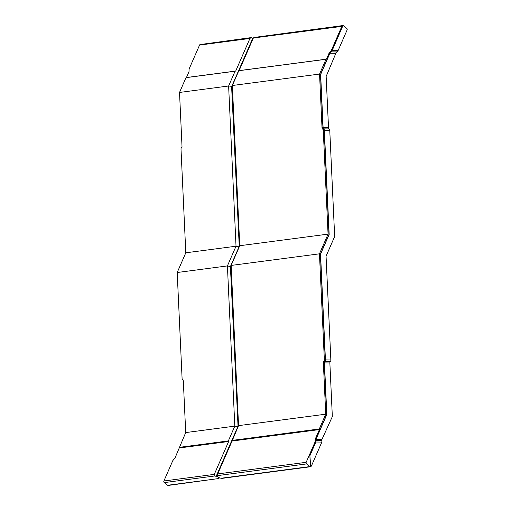 <?xml version="1.0" encoding="UTF-8"?>
<svg xmlns="http://www.w3.org/2000/svg" width="511" height="511" viewBox="0 0 511 511"><rect width="100%" height="100%" fill="white"/><g stroke="black" fill="none" stroke-linecap="round" stroke-linejoin="round"><path stroke-width="0.77" d="M253.277 38.197L252.76 38.268L231.617 86.646L239.269 246.832M249.943 38.453L199.565 45.07L189.108 68.998L188.987 71.7L186.438 77.531L235.699 71.061L249.943 38.453L251.118 37.61L252.76 38.268M343.36 25.729L346.733 28.386L343.36 25.729A1.169 0.901 82.5 0 0 342.958 25.55A1.169 0.901 -97.5 0 1 343.36 25.729M239.116 70.614L253.367 38.006L253.961 37.501L253.367 38.006L341.827 26.387L331.371 50.314L330.355 51.63L331.371 50.314L341.827 26.387A1.169 0.901 -97.5 0 1 342.466 25.85A1.169 0.901 82.5 0 0 341.827 26.387L253.367 38.006L238.816 70.722L326.005 59.276L319.547 74.057L326.005 59.276L238.816 70.722L326.459 59.142L329.007 53.31L326.459 59.142L326.005 59.276L239.116 70.614M232.358 85.503L238.816 70.722L232.358 85.503L319.547 74.057L322.019 127.661A1.757 1.124 -89.3 0 0 322.652 129.104L323.552 129.117A1.757 1.124 90.7 0 1 322.92 127.673L322.019 127.661L319.547 74.057L232.358 85.503L239.755 245.721L232.358 85.503M254.037 37.463L342.958 25.55L254.037 37.463M253.846 37.482L342.466 25.85A1.169 0.901 -97.5 0 1 342.651 25.85A1.169 0.901 82.5 0 0 342.466 25.85L253.846 37.488M330.227 51.726L329.007 53.31L330.227 51.726L330.93 51.739L329.716 53.316L320.467 74.485L322.92 127.673L320.467 74.485L329.914 53.259L335.848 53.329L326.146 76.446L328.516 127.718L326.146 76.446L335.848 53.329L336.864 52.013L330.93 51.937L332.284 50.263L329.914 53.259L320.653 74.465L323.112 127.648L320.467 74.485L329.716 53.316L331.064 51.643L330.227 51.726M186.438 77.531L185.978 77.666L179.521 92.446L182.005 146.223A1.463 0.939 -89.3 0 1 181.597 147.545L181.418 147.736A1.463 0.939 -89.3 0 0 181.009 149.065L185.8 252.804L177.196 272.51L182.095 378.587A1.463 0.939 -89.3 0 0 182.619 379.788L182.81 379.935A1.463 0.939 -89.3 0 1 183.334 381.136L185.71 432.581L175.145 457.684L172.782 460.679L163.903 480.992L214.281 474.374L228.647 441.491L228.353 440.91L234.811 426.129L227.414 265.918L230.41 266.57L231.189 266.333M218.887 478.52L219.449 477.823M321.892 440.584L321.847 442.092L321.949 440.661L315.919 440.514L315.875 442.015L315.977 440.584L321.949 440.661L321.975 439.39L316.002 439.313L326.836 414.51L324.453 362.899A1.463 0.939 -89.3 0 1 324.862 361.577L324.951 361.481A1.757 1.124 -89.3 0 0 325.443 359.891L320.557 254.146L329.167 234.44L324.172 130.388A1.463 0.939 -89.3 0 0 323.648 129.187A1.463 0.939 90.7 0 1 324.172 130.388L323.271 130.382L328.062 234.121L239.755 245.721L231.151 265.426L319.458 253.826L324.357 359.904L325.258 359.916A1.463 0.939 90.7 0 1 324.849 361.239A1.463 0.939 -89.3 0 0 325.258 359.916L320.371 254.171L329.167 234.44L320.371 254.171L325.443 359.891L330.853 359.961A1.757 1.124 90.7 0 1 330.362 361.552L324.951 361.481A1.757 1.124 -89.3 0 0 325.443 359.891L330.853 359.961A1.757 1.124 90.7 0 1 330.362 361.552L324.862 361.577A1.463 0.939 -89.3 0 0 324.453 362.899L326.836 414.51L315.83 439.3L315.702 442.002L315.83 439.3L315.166 439.294L315.07 440.731L315.166 439.294L319.413 429.572L319.279 428.965L325.737 414.185L323.367 362.919L325.737 414.185L238.548 425.637L231.151 265.426L239.755 245.721L328.062 234.121L319.458 253.826L324.357 359.904L325.258 359.916L320.371 254.171L328.982 234.466L324.172 130.388L323.271 130.382A1.463 0.939 -89.3 0 0 322.748 129.174L322.652 129.104A1.757 1.124 -89.3 0 1 322.019 127.661L322.92 127.673A1.757 1.124 90.7 0 0 323.552 129.117L322.748 129.174A1.463 0.939 -89.3 0 1 323.271 130.382L328.062 234.121L319.458 253.826L231.151 265.426L238.548 425.637L232.09 440.418L319.279 428.965L319.413 429.572L315.166 439.294L315.83 439.3L326.65 414.53L324.268 362.925L326.836 414.51L316.002 439.313L315.919 440.514L321.892 440.584L321.975 439.39L332.342 416.58L321.975 439.39L316.002 439.313L315.919 440.514L321.892 440.584M311.442 465.911L321.847 442.092L311.442 465.911A1.169 0.901 -97.5 0 1 310.803 466.447A1.169 0.901 82.5 0 0 311.442 465.911M251.118 37.61L200.318 44.521M329.141 128.989L329.039 128.919A1.463 0.939 90.7 0 1 328.516 127.718L323.112 127.648A1.463 0.939 -89.3 0 0 323.635 128.849L323.731 128.925A1.757 1.124 90.7 0 1 324.364 130.369L329.167 234.44L324.364 130.369A1.757 1.124 -89.3 0 0 323.731 128.925L329.141 128.989A1.757 1.124 -89.3 0 1 329.767 130.433L334.667 236.51L329.767 130.433A1.757 1.124 -89.3 0 0 329.141 128.989M334.667 236.51L326.056 256.215L330.853 359.961L326.056 256.215L334.667 236.51M329.863 362.97L332.342 416.58L329.863 362.97A1.463 0.939 90.7 0 1 330.272 361.647A1.463 0.939 -89.3 0 0 329.863 362.97L324.453 362.899L329.863 362.97M324.76 361.334L323.948 361.226A1.463 0.939 -89.3 0 0 324.357 359.904A1.463 0.939 -89.3 0 1 323.948 361.226L324.849 361.239L323.859 361.328A1.757 1.124 -89.3 0 0 323.367 362.919L324.268 362.925A1.757 1.124 90.7 0 1 324.76 361.334A1.757 1.124 90.7 0 0 324.268 362.925L323.367 362.919A1.757 1.124 -89.3 0 1 323.859 361.328L324.76 361.334M177.196 272.51L227.414 265.918L236.025 246.213L228.621 85.995L232.396 86.416M163.903 480.992A1.169 0.901 -97.5 0 0 164.267 482.608L215.061 475.933L216.115 476.437L237.807 426.781L234.811 426.129L185.71 432.581M164.267 482.608L167.64 485.265A1.169 0.901 -97.5 0 0 168.125 485.45L218.74 478.532M199.565 45.07A1.169 0.901 -97.5 0 1 200.389 44.534M179.393 447.962L228.647 441.491M315.121 440.801L315.785 440.808L315.121 440.801L315.044 441.996L306.166 462.308A1.169 0.901 82.5 0 0 306.53 463.918L309.902 466.581L306.53 463.918A1.169 0.901 -97.5 0 1 306.166 462.308L217.705 473.927L232.071 441.044L319.413 429.572L232.071 441.044L238.548 425.637L325.737 414.185L319.279 428.965L232.09 440.418L217.705 473.927L217.654 475.594L217.705 473.927L306.166 462.308L315.044 441.996L315.121 440.801M179.252 447.361L228.353 440.91M215.061 475.933L214.281 474.374M216.115 476.437L217.45 476.622L217.264 476.284L217.986 476.188L217.654 475.594L306.53 463.918L217.654 475.594L217.986 476.188L217.264 476.284L218.638 477.568L221.027 478.258L218.638 477.568L218.817 477.906L218.101 478.002L218.702 478.807M309.864 455.378L315.702 442.002L315.044 441.996L315.702 442.002L309.864 455.378L310.375 466.473L310.701 466.454A1.169 0.901 82.5 0 0 310.803 466.447A1.169 0.901 -97.5 0 1 310.701 466.454L309.864 455.378L310.388 466.767L310.701 466.454L310.375 466.492L309.864 455.378M309.902 466.581A1.169 0.901 82.5 0 0 310.388 466.767L221.729 478.411L310.388 466.767A1.169 0.901 -97.5 0 1 309.902 466.581L221.027 478.258L309.902 466.581M342.766 25.863L332.284 50.263L338.212 50.34L347.097 30.002A1.169 0.901 82.5 0 0 346.733 28.386A1.169 0.901 -97.5 0 1 347.097 30.002L338.212 50.34L336.864 52.013L330.93 51.937L329.914 53.259L335.848 53.329L338.212 50.34L332.284 50.263L342.958 25.55L332.08 50.321L331.064 51.643L332.08 50.321L342.766 25.863M315.875 442.015L310.049 455.352L315.875 442.015L321.847 442.092L315.875 442.015M179.521 92.446L228.621 85.995L235.079 71.214L235.699 71.061M238.062 426.749L230.41 266.57L239.02 246.864L236.025 246.213L185.8 252.804M185.978 77.666L235.079 71.214M239.697 245.861L232.409 86.57M231.196 266.487L238.484 425.778M217.609 475.498L217.264 476.284L217.609 475.498M217.514 474.789L216.836 476.341M329.039 128.919A1.463 0.939 90.7 0 1 328.516 127.718L323.112 127.648A1.463 0.939 -89.3 0 0 323.635 128.849L329.039 128.919M218.433 478.596L167.64 485.265M332.08 50.321L331.371 50.314L332.08 50.321M315.728 440.738L315.07 440.731L315.728 440.738M324.364 130.369L329.767 130.433L324.364 130.369M331.064 51.643L330.355 51.63L331.064 51.643M329.716 53.316L329.007 53.31L329.716 53.316M336.992 51.918L331.064 51.841L336.992 51.918M330.272 361.647L324.862 361.577L330.272 361.647M310.803 466.447L310.375 466.498L310.803 466.447M250.569 37.916L200.203 44.534"/></g></svg>

